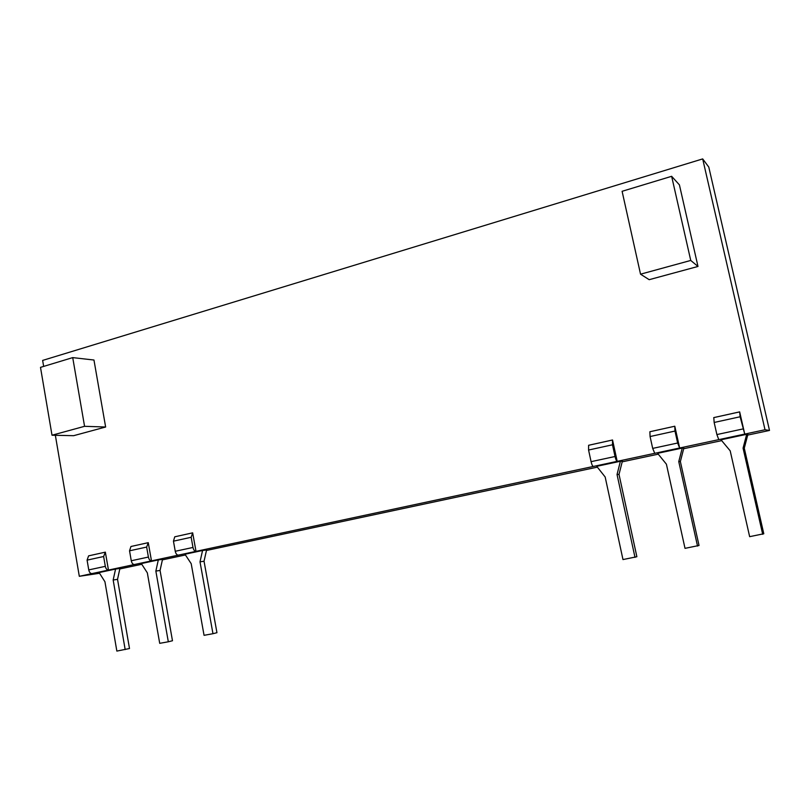 <?xml version="1.0" encoding="UTF-8"?>
<svg xmlns="http://www.w3.org/2000/svg" width="810" height="810" viewBox="0 0 810 810"><rect width="100%" height="100%" fill="white"/><g stroke="black" fill="none" stroke-linecap="round" stroke-linejoin="round"><path stroke-width="1.21" d="M612.471 440.002L588.607 445.287L588.576 450.036L591.077 461.67L615.033 456.506C615.721 459.402 616.44 461.011 617.19 461.346L612.542 439.992L612.492 444.791L615.033 456.506M591.077 461.67C591.756 464.545 592.495 466.135 593.295 466.459L196.01 551.357L192.659 532.838L191.17 537.283L192.993 547.449C193.57 549.939 194.572 551.245 196.01 551.357L151.49 560.874L148.26 542.659L146.65 547.064L148.402 557.057C148.969 559.508 149.992 560.783 151.49 560.874L108.469 570.068L105.351 552.147L103.629 556.51L105.32 566.342C105.877 568.752 106.92 569.987 108.469 570.068L79.309 576.305L55.353 435.294M192.496 532.879L174.757 536.807L173.451 541.171L175.254 551.276L192.993 547.449M148.098 542.7L130.947 546.497L129.539 550.82L131.271 560.753L148.402 557.057M105.189 552.187L88.604 555.862L87.085 560.135L88.756 569.906L105.32 566.342M43.659 366.414L42.636 360.42L702.685 158.912L765.015 429.756L744.734 434.089L739.662 411.875L740.127 416.765L744.734 434.089L679.641 448.001L674.791 426.222L674.983 431.062L677.646 443.019L679.641 448.001L593.295 466.459M739.621 411.885L713.792 417.595L714.157 422.466L716.89 434.565L742.912 428.956M674.73 426.242L649.883 431.74L650.076 436.539L652.688 448.396L677.646 443.019M52.012 435.223L73.619 435.689L105.634 427.012L93.96 360.025L72.718 357.615L40.5 367.365L52.012 435.223L84.564 426.313L72.718 357.615M640.538 274.185L649.185 279.683L697.987 266.45L679.418 184.872L671.642 176.307L622.1 191.302L640.538 274.185L690.748 260.445L671.642 176.307M658.267 454.157L625.543 461.123M654.753 453.317L652.688 448.396M721.7 440.63L686.424 448.143M686.343 448.173L683.67 448.74M79.309 576.305L99.559 573.278M141.77 564.276L119.799 568.954M185.439 554.961L162.395 559.872M597.355 467.137L206.459 550.476M625.442 461.153L622.191 461.842M765.015 429.756L769.5 430.444L747.711 435.091M115.557 569.065L99.114 572.569L104.935 581.742L116.853 651.088L129.499 648.526L117.531 579.342L119.91 568.448L115.557 569.065L113.167 580.021L117.531 579.342M202.561 550.486L206.58 549.949L204.039 561.239L216.948 632.701L212.969 633.703L204.059 635.323L191.201 563.679L184.964 554.242L202.561 550.486L200.009 561.836L204.039 561.239M682.243 448.062L683.832 448.102L680.37 461.558L699.03 545.474L685.017 548.35L666.407 464.191L657.588 453.327L682.243 448.062L678.76 461.609L680.37 461.558M620.389 461.275L622.353 461.224L619.012 474.397L636.873 556.723L622.981 559.568L605.171 477.009L596.717 466.327L620.389 461.275L617.038 474.528L619.012 474.397M746.688 434.312L747.873 434.443L744.279 448.183L763.789 533.76L749.655 536.665L730.195 450.836L720.991 439.789L746.688 434.312L743.064 448.143L744.279 448.183M158.315 559.933L162.516 559.356L160.056 570.442L172.479 640.75L168.318 641.783L155.854 571.08L158.315 559.933L141.315 563.568L147.339 572.862L159.712 643.332L168.318 641.783M155.854 571.08L160.056 570.442M125.175 649.579L113.167 580.021M212.969 633.703L200.009 561.836M697.531 546.092L678.76 461.609M634.999 557.391L617.038 474.528M762.696 534.306L743.064 448.143M718.784 439.638L716.89 434.565M702.685 158.912L708.79 167.073L769.5 430.444M91.925 573.601C90.366 573.531 89.302 572.305 88.756 569.906M134.379 564.529C132.86 564.438 131.827 563.183 131.271 560.753M178.301 555.144C176.843 555.042 175.821 553.746 175.254 551.276M105.634 427.012L84.564 426.313M697.987 266.45L690.748 260.445M612.492 444.791L588.576 450.036M674.983 431.062L650.076 436.539M740.127 416.765L714.157 422.466M103.629 556.51L87.085 560.135M146.65 547.064L129.539 550.82M191.17 537.283L173.451 541.171M612.431 440.022L588.607 445.287M674.7 426.252L649.883 431.74M739.601 411.905L713.721 417.626M105.097 552.207L88.604 555.862M148.017 542.72L130.947 546.497M192.426 532.899L174.757 536.807"/></g></svg>
